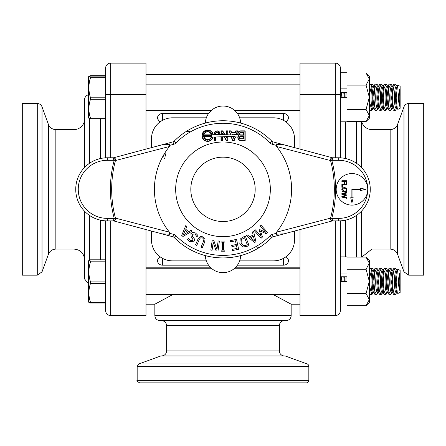 <?xml version="1.0" encoding="UTF-8"?>
<svg xmlns="http://www.w3.org/2000/svg" width="446" height="446" viewBox="0 0 446 446"><rect width="100%" height="100%" fill="white"/><g stroke="black" fill="none" stroke-linecap="round" stroke-linejoin="round"><path stroke-width="0.67" d="M299.996 229.578L299.996 315.567L335.342 315.567A5.051 5.051 0 0 0 340.393 310.516L340.393 220.854M340.393 157.828L340.393 68.16A5.051 5.051 0 0 0 335.342 63.115L299.996 63.115L299.996 149.103M390.155 129.591L390.155 249.085C393.718 249.264 396.199 251.003 397.587 254.292L397.587 124.389A7.911 7.911 0 0 1 390.155 129.591L371.947 129.591A10.52 10.52 0 0 1 361.728 121.568M361.427 257.108L361.427 211.237M361.427 167.44L361.427 121.568M335.342 63.115L335.342 94.669L340.393 94.669L340.393 88.877L346.966 88.877L346.966 92.64L340.393 92.64L340.393 72.748L346.966 72.748L346.966 121.808L340.393 121.808M403.976 106.828A5.051 5.051 0 0 1 408.72 103.505L408.72 275.171L403.976 271.854L403.976 106.828L397.587 124.389M408.72 275.171L423.7 275.171L423.7 103.505L408.72 103.505M146.004 149.103L146.004 63.115L110.658 63.115A5.051 5.051 0 0 0 105.607 68.16L105.607 157.828M105.607 220.854L105.607 310.516A5.051 5.051 0 0 0 110.658 315.567L146.004 315.567L146.004 229.578M74.053 129.591L74.053 249.085L55.845 249.085C52.282 249.264 49.801 251.003 48.413 254.292L48.413 124.389A7.911 7.911 0 0 0 55.845 129.591L74.053 129.591A10.52 10.52 0 0 0 84.573 119.071M88.514 94.792A5.051 5.051 0 0 0 84.573 99.72L84.573 167.44M84.573 211.237L84.573 278.962L88.514 283.885M42.024 106.828A5.051 5.051 0 0 0 37.28 103.505L37.28 275.171L42.024 271.854L42.024 106.828L48.413 124.389M37.28 103.505L22.3 103.505L22.3 275.171L37.28 275.171M105.607 68.16A5.051 5.051 0 0 1 110.658 63.115A5.051 5.051 0 0 0 105.607 68.16M203.917 134.848A3.819 3.819 0 0 1 211.365 134.848L203.917 134.848M211.365 136.537A3.819 3.819 0 0 1 203.917 136.537L211.365 136.537M211.46 135.601A3.819 3.819 0 0 1 211.46 135.785L203.828 135.785A3.819 3.819 0 0 1 203.828 135.601L211.46 135.601M211.421 135.132A3.819 3.819 0 0 1 211.443 135.316L203.844 135.316A3.819 3.819 0 0 1 203.867 135.132L211.421 135.132M203.867 136.253A3.819 3.819 0 0 1 203.844 136.069L211.443 136.069A3.819 3.819 0 0 1 211.421 136.253L203.867 136.253M203.253 135.132L203.577 135.132A4.103 4.103 0 0 0 203.577 136.253L203.253 136.253L203.253 135.132M205.389 139.877L205.472 139.174A4.103 4.103 0 0 1 204.162 137.864L203.599 138.193L204.023 137.619A4.103 4.103 0 0 1 203.627 136.537L202.969 136.537L202.969 134.848L203.627 134.848A4.103 4.103 0 0 1 204.023 133.767L203.599 133.198L204.162 133.521A4.103 4.103 0 0 1 205.472 132.211L205.389 131.509L205.718 132.072A4.103 4.103 0 0 1 207.501 131.592L207.501 130.946L207.786 131.592A4.103 4.103 0 0 1 209.57 132.072L209.893 131.509L209.815 132.211A4.103 4.103 0 0 1 211.12 133.521L211.683 133.198L211.265 133.767A4.103 4.103 0 0 1 211.482 134.252L212.853 134.296A5.397 5.397 0 0 0 204.547 131.275A5.397 5.397 0 0 0 204.547 140.116A5.397 5.397 0 0 0 212.853 137.089L211.482 137.134A4.103 4.103 0 0 1 211.265 137.619L211.828 137.948L211.12 137.864A4.103 4.103 0 0 1 209.815 139.174L210.138 139.737L209.57 139.314A4.103 4.103 0 0 1 207.786 139.793L207.786 140.445L207.501 139.793A4.103 4.103 0 0 1 205.718 139.314L205.389 139.877M244.887 140.25L240.768 140.25A2.659 2.659 0 0 1 238.894 135.696A2.659 2.659 0 0 1 240.768 131.141L244.887 131.141L244.887 140.25M227.722 136.571L227.722 140.25L226.445 140.25L224.388 136.688L225.732 136.638L226.445 137.875L226.445 136.615L227.722 136.571M227.722 131.141L227.722 134.815L226.445 134.77L226.445 131.141L227.722 131.141M222.554 131.141L224.617 134.709L223.217 134.659L222.554 133.516L222.554 134.636L221.277 134.592L221.277 131.141L222.554 131.141M222.554 136.749L222.554 140.25L221.277 140.25L221.277 136.794L222.554 136.749M233.375 137.435L232.996 136.387L233.771 136.359L233.375 137.435M234.524 134.291L234.245 135.043L232.483 134.982L232.232 134.291L234.524 134.291M234.925 134.006L234.546 135.054L235.365 134.43L236.135 134.43L237.333 131.141L235.973 131.141L235.393 132.73L231.363 132.73L230.783 131.141L229.422 131.141L230.799 134.926L232.176 134.971L231.825 134.006L234.925 134.006M233.375 138.266L232.695 136.398L231.351 136.443L232.74 140.25L234.016 140.25L235.254 136.844L234.735 136.325L234.078 136.348L233.375 138.266M215.513 136.994L215.513 140.25L214.66 140.25L214.66 137.028L215.513 136.994M214.66 134.363L214.66 133.661A2.52 2.52 0 0 1 217.18 131.141A2.52 2.52 0 0 1 219.7 133.661L219.7 134.006L218.847 134.006L218.847 133.661A1.667 1.667 0 0 0 217.18 131.988A1.667 1.667 0 0 0 215.513 133.661L215.513 134.391L214.66 134.363M228.006 134.826L230.493 134.915L229.015 130.856L230.983 130.856L231.558 132.445L235.193 132.445L235.772 130.856L237.735 130.856L236.436 134.43L237.891 134.43A2.944 2.944 0 0 1 240.768 130.856L245.166 130.856L245.166 140.535L240.768 140.535A2.944 2.944 0 0 1 237.891 136.955L235.516 136.955L234.217 140.535L232.539 140.535L231.056 136.454L228.006 136.56L228.006 140.535L226.284 140.535L224.065 136.699L222.838 136.738L222.838 140.535L220.993 140.535L220.993 136.805L215.797 136.983L215.797 140.535L214.375 140.535L214.375 137.034L213.149 137.078A5.681 5.681 0 0 1 204.407 140.362A5.681 5.681 0 0 1 204.407 131.024A5.681 5.681 0 0 1 213.149 134.307L214.375 134.352L214.375 133.661A2.804 2.804 0 0 1 217.18 130.856A2.804 2.804 0 0 1 219.984 133.661L219.984 134.291L218.562 134.291L218.562 133.661A1.383 1.383 0 0 0 217.18 132.272A1.383 1.383 0 0 0 215.797 133.661L215.797 134.402L220.993 134.581L220.993 130.856L222.721 130.856L224.951 134.72L226.161 134.764L226.161 130.856L228.006 130.856L228.006 134.826M243.321 136.487L243.321 138.684L240.768 138.684A1.098 1.098 0 0 1 239.669 137.585A1.098 1.098 0 0 1 240.768 136.487L243.321 136.487M240.768 138.968A1.383 1.383 0 0 1 239.385 137.585A1.383 1.383 0 0 1 240.768 136.203L243.605 136.203L243.605 138.968L240.768 138.968M240.768 135.183A1.383 1.383 0 0 1 239.385 133.8A1.383 1.383 0 0 1 240.768 132.417L243.605 132.417L243.605 135.183L240.768 135.183M240.768 134.898A1.098 1.098 0 0 1 239.669 133.8A1.098 1.098 0 0 1 240.768 132.702L243.321 132.702L243.321 134.898L240.768 134.898M170.562 145.134L169.826 145.329L169.447 146.494A2.525 0.825 -105 0 0 168.917 144.515L161.959 144.827L113.752 157.739A2.525 2.525 0 0 1 113.273 157.784L107.291 157.784A31.555 31.555 0 0 0 75.736 189.338A31.555 31.555 0 0 0 107.291 220.898A31.555 31.555 0 0 1 75.736 189.338A31.555 31.555 0 0 1 107.291 157.784A31.555 31.555 0 0 0 75.736 189.338A31.555 31.555 0 0 0 107.291 220.898L113.273 220.898A2.525 2.525 0 0 1 113.752 220.943L113.496 220.904M161.959 233.855L168.772 235.678L169.826 233.347L169.447 232.188L115.804 218.211A2.525 1.137 105 0 1 113.925 220.982L161.959 233.855L168.917 234.161A2.525 0.825 -75 0 0 169.447 232.188A68.584 68.584 0 0 1 169.447 146.494L115.804 160.465A2.525 1.137 75 0 0 113.925 157.694L113.496 157.773M284.041 233.855L277.228 235.678L276.174 233.347L276.553 232.188A2.525 0.825 75 0 0 277.083 234.161L284.041 233.855L332.248 220.943A2.525 1.171 -100.9 0 1 330.542 218.133L276.553 232.188A68.584 68.584 0 0 0 276.553 146.494L276.174 145.329L277.228 142.999L330.932 157.388M283.935 220.815L282.251 223.881M163.749 223.881L162.065 220.815M162.065 157.867L163.749 154.801M282.251 154.801L283.935 157.867M189.533 131.603L186.473 131.297M164.568 158.52C163.403 156.975 163.531 155.069 164.959 152.805L165.834 156.334M256.467 247.078L259.488 247.407M115.068 157.388L170.902 142.43M276.174 233.347L272.339 234.373A5.051 5.051 0 0 0 270.053 235.705A66.058 66.058 0 0 1 175.947 235.705L174.152 237.478A68.584 68.584 0 0 0 271.848 237.478A68.584 68.584 0 0 1 174.152 237.478A2.525 2.525 0 0 0 173.009 236.815L115.068 221.288M332.248 220.943A2.525 2.525 0 0 1 332.727 220.898L332.727 218.373A5.051 5.051 0 0 0 331.768 218.462L332.248 220.943A2.525 2.525 0 0 1 332.727 220.898L338.709 220.898A31.555 31.555 0 0 0 370.264 189.338A31.555 31.555 0 0 0 338.709 157.784L332.727 157.784A2.525 2.525 0 0 1 332.248 157.739L272.991 141.867A2.525 2.525 0 0 1 271.848 141.198A68.584 68.584 0 0 0 174.152 141.198A2.525 2.525 0 0 1 173.009 141.867L161.959 144.827M330.932 221.288L275.098 236.252M332.504 220.904L332.075 220.982A2.525 1.137 -105 0 1 330.196 218.211M284.041 144.827L277.083 144.515A2.525 0.825 105 0 0 276.553 146.494L330.196 160.465A2.525 1.137 -75 0 1 332.075 157.694L332.504 157.773M272.339 234.373L272.991 236.815A2.525 2.525 0 0 0 271.848 237.478A2.525 2.525 0 0 1 272.991 236.815L277.228 235.678M173.661 144.303A5.051 5.051 0 0 0 175.947 142.971A66.058 66.058 0 0 1 270.053 142.971L271.848 141.198A68.584 68.584 0 0 0 174.152 141.198A2.525 2.525 0 0 1 173.009 141.867L173.661 144.303L169.826 145.329L168.772 142.999M115.804 218.211L115.458 218.133A2.525 1.171 100.9 0 1 113.752 220.943L114.232 218.462A5.051 5.051 0 0 0 113.273 218.373L113.273 220.898A2.525 2.525 0 0 1 113.752 220.943M115.804 160.465L115.458 160.543A111.333 111.333 0 0 0 115.458 218.133L114.232 218.462A112.604 112.604 0 0 1 114.232 160.214L113.752 157.739A2.525 2.525 0 0 1 113.273 157.784L113.273 160.309A5.051 5.051 0 0 0 114.232 160.214L115.458 160.543A2.525 1.171 -100.9 0 0 113.752 157.739M332.727 160.309L332.727 157.784A2.525 2.525 0 0 1 332.248 157.739L331.768 160.214A5.051 5.051 0 0 0 332.727 160.309L338.709 160.309A29.035 29.035 0 0 1 367.738 189.338A15.777 15.777 0 0 1 351.961 205.115A15.777 15.777 0 0 1 336.184 189.338A15.777 15.777 0 0 1 351.961 173.561A15.777 15.777 0 0 1 367.738 189.338A29.035 29.035 0 0 1 338.709 218.373L332.727 218.373L338.709 218.373L338.709 220.898A31.555 31.555 0 0 0 370.264 189.338A31.555 31.555 0 0 0 338.709 157.784L338.709 160.309M331.768 218.462L330.542 218.133A111.333 111.333 0 0 0 330.542 160.543L331.768 160.214A112.604 112.604 0 0 1 331.768 218.462M332.248 157.739A2.525 1.171 100.9 0 0 330.542 160.543L330.196 160.465M341.865 197.104L341.865 196.351L346.051 195.326L341.865 194.328L341.865 193.581L346.91 192.293L346.91 192.984L342.729 193.999L346.91 195.008L346.91 195.688L342.679 196.703L346.91 197.717L346.91 198.375L341.865 197.104M351.961 202.802L350.701 197.756L351.877 197.756L351.877 189.255L360.379 189.255L360.379 188.078L365.425 189.338L360.379 190.604L360.379 189.422L352.045 189.422L352.045 197.756L353.221 197.756L351.961 202.802M346.313 181.399L344.892 181.399L344.892 183.646L344.295 183.646L344.295 181.399L341.865 181.399L341.865 180.725L346.91 180.725L346.91 183.746L346.313 183.746L346.313 181.399M341.865 184.349L346.91 184.349L346.91 185.018L342.461 185.018L342.461 187.275L341.865 187.275L341.865 184.349M344.39 191.278L342.338 189.751L344.39 188.212L345.912 188.63L346.436 189.751L345.912 190.866L344.39 191.278M344.39 191.981L342.444 191.373L341.759 189.745L342.444 188.117L344.39 187.515L346.336 188.123L347.016 189.745L346.336 191.373L344.39 191.981M241.119 243.26L241.247 239.742L244.553 237.724L247.396 244.96L243.739 245.746L241.119 243.26M240.182 239.067L243.209 237.004L245.372 236.151L249.069 245.551L246.928 246.393L243.271 246.967L239.809 243.756L240.182 239.067M255.352 229.841L261.166 236.313L259.176 230.153L259.784 229.606L265.677 232.266L259.867 225.793L260.798 224.957L267.544 232.466L266.178 233.693L260.548 231.195L262.493 237.004L261.105 238.253L254.354 230.738L255.352 229.841M250.736 237.69L253.395 236.068L254.543 240.94L250.736 237.69M255.937 241.699L254.521 242.557L246.365 235.705L247.575 234.97L249.821 236.904L253.116 234.897L252.43 232.009L253.59 231.307L255.937 241.699M238.632 249.253L232.455 250.563L232.204 249.392L237.077 248.361L236.503 245.657L231.959 246.616L231.714 245.445L236.252 244.486L235.477 240.818L230.61 241.849L230.359 240.684L236.542 239.374L238.632 249.253M224.957 241.091L224.957 242.122L223.675 242.122L223.675 250.161L224.957 250.161L224.957 251.193L221.049 251.193L221.049 250.161L222.331 250.161L222.331 242.122L221.049 242.122L221.049 241.091L224.957 241.091M213.723 240.299L216.94 249.543L218.15 240.918L219.387 241.091L217.988 251.092L216.098 250.83L213.182 242.345L212.073 250.262L210.83 250.089L212.235 240.087L213.723 240.299M205.032 238.716L204.72 241.922L202.267 247.725L201.029 247.201L203.488 241.403L203.878 239.357L202.478 237.863L200.421 237.891L199.239 239.569L196.775 245.4L195.538 244.882L197.991 239.078L200.081 236.62L202.924 236.809L205.032 238.716M197.901 235.41L197.004 236.837L194.98 234.016L192.176 234.239L192.404 236.213L194.64 239.218L194.222 241.113L189.806 241.743L187.615 239.586L188.474 238.231L190.353 240.712L192.962 240.483L192.689 238.448L191.222 236.898L190.882 233.676L192.8 232.349L195.515 232.979L197.901 235.41M185.213 230.314L187.554 232.366L183.256 234.925L185.213 230.314M182.949 236.48L181.706 235.393L185.792 225.548L186.857 226.484L185.687 229.211L188.586 231.747L191.139 230.225L192.159 231.123L182.949 236.48M340.393 97.267L346.966 97.267M340.393 256.868L346.966 256.868L346.966 276.76L340.393 276.76M340.393 281.387L346.966 281.387L346.966 305.928L340.393 305.928L340.393 284.007L335.342 284.007L335.342 315.567A5.051 5.051 0 0 0 340.393 310.516M340.393 273.002L346.966 273.002L346.966 281.387M369.316 76.272L369.316 97.267L366.066 109.415L369.316 115.492L366.066 121.568L346.966 121.568M346.966 72.988L366.066 72.988L369.316 79.053L366.066 85.125L369.316 97.267L369.316 118.318L366.071 121.563M366.066 109.415L346.966 109.415M366.066 85.125L346.966 85.125M369.316 260.392L369.316 281.393L366.066 293.535L369.316 299.617L366.066 305.694L346.966 305.694M346.966 257.108L366.066 257.108L369.316 263.179L366.066 269.245L369.316 281.393L369.316 302.438L366.071 305.688M366.066 293.535L346.966 293.535M366.066 269.245L346.966 269.245M105.607 303.007L90.516 303.007L88.899 302.466L90.516 303.007L90.516 302.327L105.607 302.327L105.607 284.007L110.658 284.007L110.658 220.898M371.384 268.693L372.036 268.252L372.823 268.955L372.036 268.252L369.316 279.073M372.588 293.825L371.774 294.55L369.316 285.089M374.601 268.955L373.659 270.655A11.289 1.974 -89.5 0 0 372.187 281.995A11.289 1.974 -89.5 0 0 373.458 292.147L375.142 294.55L376.446 294.55L374.69 290.987L373.915 282.095L374.791 272.311L376.714 268.252L377.494 268.955L376.714 268.252L375.409 268.252L374.601 268.955L372.889 282.095L374.356 293.847L375.142 294.55M377.255 293.847L376.446 294.55L377.896 292.688L377.255 293.847M381.386 268.252L380.081 268.252L379.273 268.955L377.561 282.095L379.033 293.847L379.814 294.55L381.124 294.55L379.362 290.987L378.593 282.095L379.468 272.311L381.386 268.252L382.172 268.955L381.386 268.252L380.733 268.693M381.932 293.847L381.124 294.55L382.568 292.688L381.932 293.847M386.063 268.252L384.759 268.252L383.95 268.955L382.239 282.095L383.705 293.847L384.491 294.55L385.796 294.55L384.039 290.987L383.27 282.095L384.14 272.311L386.063 268.252L386.849 268.955L386.063 268.252L385.411 268.693M387.245 292.688L385.796 294.55L386.615 293.825M390.083 268.693L390.741 268.252L391.521 268.955L390.741 268.252L388.817 272.311L387.942 282.095L388.711 290.987L390.473 294.55L391.281 293.847L390.473 294.55L389.168 294.55L388.382 293.847L386.911 282.095L388.622 268.955L389.43 268.252L390.741 268.252M396.594 292.688L395.563 294.366C393.868 294.856 392.887 290.77 392.619 282.095C392.887 273.309 393.868 268.704 395.563 268.275L394.108 268.252L393.3 268.955L391.588 282.095L393.06 293.847L393.84 294.55L395.145 294.55M395.563 268.275L396.382 269.306L395.412 268.252M397.509 269.797L397.035 270.655A11.289 1.974 -89.5 0 0 395.563 281.995A11.289 1.974 -89.5 0 0 396.834 292.147L397.893 293.462L397.33 293.083L396.16 282.084L397.509 269.797L397.988 269.401M371.384 84.567L372.036 84.132L372.823 84.835L372.036 84.132L369.316 94.948M376.062 84.567L376.714 84.132L375.409 84.132L374.601 84.835L372.889 97.975L374.356 109.727L373.748 108.573L373.218 108.568L371.774 110.43L369.316 100.963M374.601 84.835L373.659 86.535A11.289 1.974 -89.5 0 0 372.187 97.875A11.289 1.974 -89.5 0 0 373.458 108.021L375.142 110.43L376.446 110.43L374.69 106.862L373.915 97.975L374.791 88.185L376.714 84.132L377.494 84.835L376.714 84.132M377.255 109.722L376.446 110.43L377.896 108.568L377.255 109.722M381.386 84.132L380.081 84.132L379.273 84.835L377.561 97.975L379.033 109.727L379.814 110.43L381.124 110.43L379.362 106.862L378.593 97.975L379.468 88.185L381.386 84.132L382.172 84.835L381.386 84.132L380.733 84.567M381.932 109.722L381.124 110.43L382.568 108.568L381.932 109.722M386.063 84.132L384.759 84.132L383.95 84.835L382.239 97.975L383.705 109.727L384.491 110.43L385.796 110.43L384.039 106.862L383.27 97.975L384.14 88.185L386.063 84.132L386.849 84.835L386.063 84.132L385.411 84.567M386.604 109.722L385.796 110.43L387.245 108.568L386.604 109.722M390.083 84.567L390.741 84.132L391.521 84.835L390.741 84.132L388.817 88.185L387.942 97.975L388.711 106.862L390.473 110.43L391.281 109.722L390.473 110.43L389.168 110.43L390.473 110.43M397.509 85.671L397.035 86.535A11.289 1.974 -89.5 0 0 395.563 97.875A11.289 1.974 -89.5 0 0 396.834 108.021L397.893 109.342L400.14 108.294L400.14 86.279L397.988 85.275L397.509 85.671L396.16 97.958L397.33 108.963L396.594 108.568L395.563 110.246C393.868 110.736 392.887 106.644 392.619 97.975C392.887 89.189 393.868 84.584 395.563 84.155L394.108 84.132L393.3 84.835L391.588 97.975L393.06 109.727L393.84 110.43L395.139 110.43M395.563 84.155L396.382 85.186L395.412 84.132M395.563 110.246L396.594 108.568M105.607 75.675L90.516 75.675L88.899 76.21L90.516 76.868L105.607 76.868M88.899 76.21L88.514 76.874L88.514 117.683L88.899 118.346L90.516 118.887L90.516 118.207L105.607 118.207M90.516 76.868L90.516 77.688C88.364 84.361 88.364 91.068 90.516 97.797L90.516 99.291C88.364 105.568 88.364 111.874 90.516 118.207M105.607 118.887L90.516 118.887M105.607 99.291L90.516 99.291M105.607 77.688L90.516 77.688M90.516 97.797L105.607 97.797M341.196 97.267L341.43 92.64M342.991 97.267A11.289 1.974 -89.5 0 1 343.208 92.64M344.139 97.267A11.289 1.974 -89.5 0 1 344.357 92.64M345.031 92.64L344.842 97.267M345.873 97.267L346.102 92.64M372.036 84.132L370.732 84.132L369.924 84.835L369.316 86.463M369.316 108.824L370.464 110.43L371.774 110.43L373.218 108.568M373.748 108.573L372.906 108.562A11.289 1.974 -89.5 0 1 371.039 97.864A11.289 1.974 -89.5 0 1 373.118 85.983L373.96 85.989M374.356 109.727L375.142 110.43L376.446 110.43M377.896 108.568L377.584 108.562A11.289 1.974 -89.5 0 1 375.71 97.864A11.289 1.974 -89.5 0 1 377.795 85.983L378.637 85.989M378.425 108.573L378.13 108.021A11.289 1.974 -89.5 0 1 376.864 97.875A11.289 1.974 -89.5 0 1 378.336 86.535L379.273 84.835M379.033 109.727L379.814 110.43L381.124 110.43M382.568 108.568L382.255 108.562A11.289 1.974 -89.5 0 1 380.388 97.864A11.289 1.974 -89.5 0 1 382.473 85.983L383.309 85.989M383.097 108.573L382.807 108.021A11.289 1.974 -89.5 0 1 381.536 97.875A11.289 1.974 -89.5 0 1 383.008 86.535L383.95 84.835M383.705 109.727L384.491 110.43L385.796 110.43M387.245 108.568L386.933 108.562A11.289 1.974 -89.5 0 1 385.065 97.864A11.289 1.974 -89.5 0 1 387.145 85.983L387.987 85.989M387.775 108.573L387.485 108.021A11.289 1.974 -89.5 0 1 386.214 97.875A11.289 1.974 -89.5 0 1 387.685 86.535L388.622 84.835L386.911 97.975L388.382 109.727L389.168 110.43M390.741 84.132L389.43 84.132L388.622 84.835M391.917 108.568L391.281 109.722L391.917 108.568L392.447 108.573L391.61 108.562A11.289 1.974 -89.5 0 1 389.737 97.864A11.289 1.974 -89.5 0 1 391.822 85.983L392.658 85.989M392.447 108.573L392.157 108.021A11.289 1.974 -89.5 0 1 390.891 97.875A11.289 1.974 -89.5 0 1 392.357 86.535L393.3 84.835M393.06 109.727L393.84 110.43L395.145 110.43M397.124 108.573L396.282 108.562A11.289 1.974 -89.5 0 1 394.415 97.864A11.289 1.974 -89.5 0 1 396.494 85.983L397.336 85.989M397.33 108.963L397.893 109.342L400.14 108.294M399.828 106.432C397.983 100.93 397.983 95.07 399.828 88.854L399.828 106.432A11.289 1.974 -89.5 0 1 399.828 88.854M105.607 259.795L90.516 259.795L88.899 260.336L90.516 260.988L105.607 260.988M88.899 260.336L88.514 260.994L88.514 301.808L88.899 302.466M90.516 260.988L90.516 261.808C88.364 268.486 88.364 275.188 90.516 281.917L90.516 283.411C88.364 289.694 88.364 295.999 90.516 302.327M105.607 283.411L90.516 283.411M105.607 261.808L90.516 261.808M90.516 281.917L105.607 281.917M341.196 281.387L341.43 276.76M342.991 281.387A11.289 1.974 -89.5 0 1 343.208 276.76M344.139 281.387A11.289 1.974 -89.5 0 1 344.357 276.76M345.031 276.76L344.842 281.387M345.873 281.387L346.102 276.76M372.036 268.252L370.732 268.252L369.924 268.955L369.316 270.583M369.316 292.95L370.464 294.55L371.774 294.55L373.218 292.688M373.748 292.693L372.906 292.688A11.289 1.974 -89.5 0 1 371.039 281.983A11.289 1.974 -89.5 0 1 373.118 270.103L373.96 270.114M378.425 292.693L377.584 292.688A11.289 1.974 -89.5 0 1 375.71 281.983A11.289 1.974 -89.5 0 1 377.795 270.103L378.637 270.114M379.814 294.55L378.13 292.147A11.289 1.974 -89.5 0 1 376.864 281.995A11.289 1.974 -89.5 0 1 378.336 270.655L379.273 268.955M383.097 292.693L382.255 292.688A11.289 1.974 -89.5 0 1 380.388 281.983A11.289 1.974 -89.5 0 1 382.473 270.103L383.309 270.114M384.491 294.55L382.807 292.147A11.289 1.974 -89.5 0 1 381.536 281.995A11.289 1.974 -89.5 0 1 383.008 270.655L383.95 268.955M387.775 292.693L386.933 292.688A11.289 1.974 -89.5 0 1 385.065 281.983A11.289 1.974 -89.5 0 1 387.145 270.103L387.987 270.114M388.382 293.847L387.485 292.147A11.289 1.974 -89.5 0 1 386.214 281.995A11.289 1.974 -89.5 0 1 387.685 270.655L388.622 268.955M392.447 292.693L391.61 292.688A11.289 1.974 -89.5 0 1 389.737 281.983A11.289 1.974 -89.5 0 1 391.822 270.103L392.658 270.114M393.84 294.55L392.157 292.147A11.289 1.974 -89.5 0 1 390.891 281.995A11.289 1.974 -89.5 0 1 392.357 270.655L393.3 268.955M396.076 293.624L395.563 294.366M397.124 292.693L396.282 292.688A11.289 1.974 -89.5 0 1 394.415 281.983A11.289 1.974 -89.5 0 1 396.494 270.103L397.336 270.114M397.893 293.462L400.14 292.414L400.14 270.387L398.077 269.423M399.828 290.552C397.983 285.05 397.983 279.19 399.828 272.974L399.828 290.552A11.289 1.974 -89.5 0 1 399.828 272.974M268.436 202.618A47.337 47.337 0 0 1 188.786 222.047A47.337 47.337 0 0 1 211.783 143.356A47.337 47.337 0 0 1 268.436 202.618M206.336 117.811L172.507 117.811A21.04 21.04 0 0 0 151.473 138.851L151.473 147.637M162.411 120.392L162.411 113.496A5.051 5.051 0 0 0 157.36 118.547L159.869 122.031L160.359 121.674M294.527 147.637L294.527 138.851A21.04 21.04 0 0 0 273.493 117.811L239.664 117.811M285.641 121.674L286.131 122.031L288.64 118.547A5.051 5.051 0 0 0 283.589 113.496L283.589 120.392M151.473 231.045L151.473 239.831A21.04 21.04 0 0 0 172.507 260.865L206.336 260.865M160.359 257.002L159.869 256.645L157.36 260.13A5.051 5.051 0 0 0 162.411 265.18L162.411 258.284M283.589 258.284L283.589 265.18A5.051 5.051 0 0 0 288.64 260.13L286.131 256.645L285.641 257.002M239.664 260.865L273.493 260.865A21.04 21.04 0 0 0 294.527 239.831L294.527 231.045M208.31 113.881L208.572 113.496L208.31 113.881M240.662 123.068A17.673 17.673 0 0 0 223 106.031A17.673 17.673 0 0 0 205.338 123.068M237.69 113.881L237.428 113.496L237.69 113.881M237.501 113.602L237.127 113.089M211.231 110.519L208.499 113.602M299.996 110.87L235.148 110.87M146.004 267.812L210.852 267.812M237.69 264.801L237.428 265.18L237.69 264.801M308.833 380.36A2.525 2.525 0 0 1 306.307 382.885L139.693 382.885C137.245 381.508 136.404 380.667 137.167 380.36L137.167 366.333L308.833 366.333L308.833 380.36L137.167 380.36M307.171 363.958L138.829 363.958L160.811 355.958L285.189 355.958L307.171 363.958A2.525 2.525 0 0 1 308.833 366.333M205.338 255.608A17.673 17.673 0 0 0 223 272.651A17.673 17.673 0 0 0 240.662 255.608M273.208 294.55L291.16 304.205L291.16 315.567A5.051 5.051 0 0 1 286.115 320.613L159.885 320.613C156.819 320.317 155.136 318.634 154.84 315.567L154.84 304.205L172.792 294.55M279.38 325.664L279.38 350.907L166.62 350.907L166.62 325.664L279.38 325.664A5.051 5.051 0 0 1 284.431 320.613M284.431 355.958A5.051 5.051 0 0 1 279.38 350.907M208.31 264.801L208.572 265.18L208.31 264.801M208.873 265.593L208.499 265.075L208.873 265.593M234.769 268.163L237.127 265.593M235.148 267.812L299.996 267.812M210.852 110.87L146.004 110.87M335.342 220.898L335.342 284.007L299.996 284.007M390.155 249.085L371.947 249.085L371.947 129.591M356.382 121.568L356.382 163.197M356.382 215.485L356.382 257.108M345.438 256.868L345.438 220.168M345.438 158.508L345.438 121.808M299.996 94.669L335.342 94.669L335.342 157.784M146.004 284.007L110.658 284.007L110.658 315.567M110.658 157.784L110.658 94.669L146.004 94.669M55.845 249.085L55.845 129.591M89.618 259.996L89.618 215.485M89.618 163.197L89.618 118.681M100.562 118.887L100.562 158.508M100.562 220.168L100.562 259.795M105.607 94.669L110.658 94.669L110.658 63.115M175.947 235.705A5.051 5.051 0 0 0 173.661 234.373L169.826 233.347M270.053 142.971A5.051 5.051 0 0 0 272.339 144.303L276.174 145.329M272.991 141.867L272.339 144.303M174.152 141.198L175.947 142.971M173.009 236.815L173.661 234.373M271.848 237.478L270.053 235.705M113.273 218.373L107.291 218.373L107.291 220.898M107.291 218.373A29.035 29.035 0 0 1 78.262 189.338A29.035 29.035 0 0 1 107.291 160.309L107.291 157.784M107.291 160.309L113.273 160.309M253.897 198.37A32.19 32.19 0 0 1 199.736 211.582A32.19 32.19 0 0 1 215.373 158.068A32.19 32.19 0 0 1 253.897 198.37M291.16 315.567L154.84 315.567M397.587 254.292L403.976 271.854M371.947 249.085L361.728 257.108M48.413 254.292L42.024 271.854M74.053 249.085C80.442 249.71 83.948 253.216 84.573 259.605M369.316 76.238L366.071 72.993M369.316 260.364L366.071 257.113M369.684 293.847L369.316 293.156M378.108 270.109L377.494 268.955L378.108 270.109M382.779 270.109L382.172 268.955L382.779 270.109M392.134 270.109L391.521 268.955L392.134 270.109M391.917 292.688L391.281 293.847L391.917 292.688M369.316 109.036L369.684 109.727L369.316 109.036M105.83 82.555L105.607 81.501M105.83 112.007L105.607 113.055M146.004 84.132L299.996 84.132M146.004 110.43L211.337 110.43M234.663 110.43L299.996 110.43M369.316 85.933L369.924 84.835M370.464 110.43L371.774 110.43M373.43 85.983L372.823 84.835M378.108 85.983L377.494 84.835M382.779 85.983L382.172 84.835M387.457 85.983L386.849 84.835M392.134 85.983L391.521 84.835M396.806 85.983L396.382 85.186M105.83 266.675L105.607 265.621M105.83 296.127L105.607 297.181M146.004 268.252L211.337 268.252M234.663 268.252L299.996 268.252M146.004 294.55L299.996 294.55M369.316 270.053L369.924 268.955M373.43 270.109L372.823 268.955M387.457 270.109L386.849 268.955M396.806 270.109L396.382 269.306M162.411 113.496L208.572 113.496M283.589 113.496L237.428 113.496M162.411 265.18L208.572 265.18M237.428 265.18L283.589 265.18M138.829 363.958L137.167 366.333M166.62 325.664C166.319 322.597 164.635 320.914 161.569 320.613M166.62 350.907C166.319 353.973 164.635 355.657 161.569 355.958M146.004 304.205L154.84 304.205M291.16 304.205L299.996 304.205M146.004 74.471L299.996 74.471"/></g></svg>
